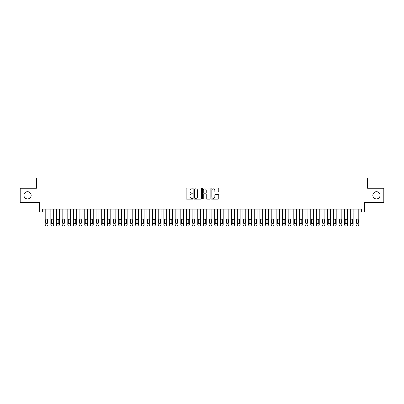 <?xml version="1.0" encoding="UTF-8"?>
<svg xmlns="http://www.w3.org/2000/svg" width="404" height="404" viewBox="0 0 404 404"><rect width="100%" height="100%" fill="white"/><g stroke="black" fill="none" stroke-linecap="round" stroke-linejoin="round"><path stroke-width="0.61" d="M192.961 188.451A0.389 0.389 0 0 0 192.572 188.062L186.678 188.062A0.556 0.556 0 0 0 186.123 188.618L186.123 198.601A0.556 0.556 0 0 0 186.678 199.157L192.572 199.157A0.389 0.389 0 0 0 192.961 198.768A0.389 0.389 0 0 0 192.572 198.379L191.809 198.379A1.773 1.773 0 0 1 190.037 196.607L190.037 195.773A1.773 1.773 0 0 1 191.809 193.996L192.572 193.996A0.389 0.389 0 0 0 192.961 193.607A0.389 0.389 0 0 0 192.572 193.223L191.809 193.223A1.773 1.773 0 0 1 190.037 191.446L190.037 190.612A1.773 1.773 0 0 1 191.809 188.84L192.572 188.84A0.389 0.389 0 0 0 192.961 188.451M372.836 195.304A3.616 3.616 0 0 0 376.452 198.919A3.616 3.616 0 0 0 380.073 195.304A3.616 3.616 0 0 0 376.452 191.688A3.616 3.616 0 0 0 372.836 195.304M23.927 195.304A3.616 3.616 0 0 0 27.548 198.919A3.616 3.616 0 0 0 31.164 195.304A3.616 3.616 0 0 0 27.548 191.688A3.616 3.616 0 0 0 23.927 195.304M218.211 191.971A0.556 0.556 0 0 0 218.761 191.42L218.761 188.618A0.556 0.556 0 0 0 218.211 188.062L211.666 188.062A0.556 0.556 0 0 0 211.11 188.618L211.11 198.601A0.556 0.556 0 0 0 211.666 199.157L218.211 199.157A0.556 0.556 0 0 0 218.761 198.601L218.761 195.218A0.556 0.556 0 0 0 218.211 194.662L215.408 194.662A0.556 0.556 0 0 0 214.852 195.218L214.852 196.894A1.485 1.485 0 0 1 213.368 198.379A1.485 1.485 0 0 1 211.888 196.894L211.888 190.324A1.485 1.485 0 0 1 213.368 188.84A1.485 1.485 0 0 1 214.852 190.324L214.852 191.42A0.556 0.556 0 0 0 215.408 191.971L218.211 191.971M361.62 211.974L364.448 211.974L364.448 202.369L383.8 202.369L383.8 188.244L367.554 188.244L367.554 178.073L36.446 178.073L36.446 188.244L20.2 188.244L20.2 202.369L39.552 202.369L39.552 211.974L45.203 211.974L45.203 224.801A1.131 1.131 0 0 0 46.334 225.927L46.899 225.927A1.131 1.131 0 0 0 48.026 224.801L48.026 211.974L50.854 211.974L50.854 224.801A1.131 1.131 0 0 0 51.985 225.927L52.55 225.927A1.131 1.131 0 0 0 53.676 224.801L53.676 211.974L56.504 211.974L56.504 224.801A1.131 1.131 0 0 0 57.636 225.927L58.196 225.927A1.131 1.131 0 0 0 59.327 224.801L59.327 211.974L62.155 211.974L62.155 224.801A1.131 1.131 0 0 0 63.282 225.927L63.847 225.927A1.131 1.131 0 0 0 64.978 224.801L64.978 211.974L67.806 211.974L67.806 224.801A1.131 1.131 0 0 0 68.933 225.927L69.498 225.927A1.131 1.131 0 0 0 70.629 224.801L70.629 211.974L73.452 211.974L73.452 224.801A1.131 1.131 0 0 0 74.583 225.927L75.149 225.927A1.131 1.131 0 0 0 76.28 224.801L76.28 211.974L79.103 211.974L79.103 224.801A1.131 1.131 0 0 0 80.234 225.927L80.8 225.927A1.131 1.131 0 0 0 81.931 224.801L81.931 211.974L84.754 211.974L84.754 224.801A1.131 1.131 0 0 0 85.885 225.927L86.451 225.927A1.131 1.131 0 0 0 87.582 224.801L87.582 211.974L90.405 211.974L90.405 224.801A1.131 1.131 0 0 0 91.536 225.927L92.102 225.927A1.131 1.131 0 0 0 93.233 224.801L93.233 211.974L96.056 211.974L96.056 224.801A1.131 1.131 0 0 0 97.187 225.927L97.753 225.927A1.131 1.131 0 0 0 98.879 224.801L98.879 211.974L101.707 211.974L101.707 224.801A1.131 1.131 0 0 0 102.838 225.927L103.404 225.927A1.131 1.131 0 0 0 104.53 224.801L104.53 211.974L107.358 211.974L107.358 224.801A1.131 1.131 0 0 0 108.489 225.927L109.05 225.927A1.131 1.131 0 0 0 110.181 224.801L110.181 211.974L113.009 211.974L113.009 224.801A1.131 1.131 0 0 0 114.135 225.927L114.701 225.927A1.131 1.131 0 0 0 115.832 224.801L115.832 211.974L118.66 211.974L118.66 224.801A1.131 1.131 0 0 0 119.786 225.927L120.352 225.927A1.131 1.131 0 0 0 121.483 224.801L121.483 211.974L124.306 211.974L124.306 224.801A1.131 1.131 0 0 0 125.437 225.927L126.003 225.927A1.131 1.131 0 0 0 127.134 224.801L127.134 211.974L129.957 211.974L129.957 224.801A1.131 1.131 0 0 0 131.088 225.927L131.654 225.927A1.131 1.131 0 0 0 132.785 224.801L132.785 211.974L135.608 211.974L135.608 224.801A1.131 1.131 0 0 0 136.739 225.927L137.304 225.927A1.131 1.131 0 0 0 138.436 224.801L138.436 211.974L141.259 211.974L141.259 224.801A1.131 1.131 0 0 0 142.39 225.927L142.955 225.927A1.131 1.131 0 0 0 144.082 224.801L144.082 211.974L146.91 211.974L146.91 224.801A1.131 1.131 0 0 0 148.041 225.927L148.606 225.927A1.131 1.131 0 0 0 149.732 224.801L149.732 211.974L152.561 211.974L152.561 224.801A1.131 1.131 0 0 0 153.692 225.927L154.252 225.927A1.131 1.131 0 0 0 155.383 224.801L155.383 211.974L158.211 211.974L158.211 224.801A1.131 1.131 0 0 0 159.338 225.927L159.903 225.927A1.131 1.131 0 0 0 161.034 224.801L161.034 211.974L163.862 211.974L163.862 224.801A1.131 1.131 0 0 0 164.989 225.927L165.554 225.927A1.131 1.131 0 0 0 166.685 224.801L166.685 211.974L169.508 211.974L169.508 224.801A1.131 1.131 0 0 0 170.639 225.927L171.205 225.927A1.131 1.131 0 0 0 172.336 224.801L172.336 211.974L175.159 211.974L175.159 224.801A1.131 1.131 0 0 0 176.29 225.927L176.856 225.927A1.131 1.131 0 0 0 177.987 224.801L177.987 211.974L180.81 211.974L180.81 224.801A1.131 1.131 0 0 0 181.941 225.927L182.507 225.927A1.131 1.131 0 0 0 183.638 224.801L183.638 211.974L186.461 211.974L186.461 224.801A1.131 1.131 0 0 0 187.592 225.927L188.158 225.927A1.131 1.131 0 0 0 189.289 224.801L189.289 211.974L192.112 211.974L192.112 224.801A1.131 1.131 0 0 0 193.243 225.927L193.809 225.927A1.131 1.131 0 0 0 194.935 224.801L194.935 211.974L197.763 211.974L197.763 224.801A1.131 1.131 0 0 0 198.894 225.927L199.46 225.927A1.131 1.131 0 0 0 200.586 224.801L200.586 211.974L203.414 211.974L203.414 224.801A1.131 1.131 0 0 0 204.54 225.927L205.106 225.927A1.131 1.131 0 0 0 206.237 224.801L206.237 211.974L209.065 211.974L209.065 224.801A1.131 1.131 0 0 0 210.191 225.927L210.757 225.927A1.131 1.131 0 0 0 211.888 224.801L211.888 211.974L214.711 211.974L214.711 224.801A1.131 1.131 0 0 0 215.842 225.927L216.408 225.927A1.131 1.131 0 0 0 217.539 224.801L217.539 211.974L220.362 211.974L220.362 224.801A1.131 1.131 0 0 0 221.493 225.927L222.059 225.927A1.131 1.131 0 0 0 223.19 224.801L223.19 211.974L226.013 211.974L226.013 224.801A1.131 1.131 0 0 0 227.144 225.927L227.71 225.927A1.131 1.131 0 0 0 228.841 224.801L228.841 211.974L231.664 211.974L231.664 224.801A1.131 1.131 0 0 0 232.795 225.927L233.361 225.927A1.131 1.131 0 0 0 234.492 224.801L234.492 211.974L237.315 211.974L237.315 224.801A1.131 1.131 0 0 0 238.446 225.927L239.011 225.927A1.131 1.131 0 0 0 240.138 224.801L240.138 211.974L242.966 211.974L242.966 224.801A1.131 1.131 0 0 0 244.097 225.927L244.662 225.927A1.131 1.131 0 0 0 245.789 224.801L245.789 211.974L248.617 211.974L248.617 224.801A1.131 1.131 0 0 0 249.748 225.927L250.308 225.927A1.131 1.131 0 0 0 251.439 224.801L251.439 211.974L254.268 211.974L254.268 224.801A1.131 1.131 0 0 0 255.394 225.927L255.959 225.927A1.131 1.131 0 0 0 257.09 224.801L257.09 211.974L259.918 211.974L259.918 224.801A1.131 1.131 0 0 0 261.045 225.927L261.61 225.927A1.131 1.131 0 0 0 262.741 224.801L262.741 211.974L265.564 211.974L265.564 224.801A1.131 1.131 0 0 0 266.696 225.927L267.261 225.927A1.131 1.131 0 0 0 268.392 224.801L268.392 211.974L271.215 211.974L271.215 224.801A1.131 1.131 0 0 0 272.346 225.927L272.912 225.927A1.131 1.131 0 0 0 274.043 224.801L274.043 211.974L276.866 211.974L276.866 224.801A1.131 1.131 0 0 0 277.997 225.927L278.563 225.927A1.131 1.131 0 0 0 279.694 224.801L279.694 211.974L282.517 211.974L282.517 224.801A1.131 1.131 0 0 0 283.648 225.927L284.214 225.927A1.131 1.131 0 0 0 285.34 224.801L285.34 211.974L288.168 211.974L288.168 224.801A1.131 1.131 0 0 0 289.299 225.927L289.865 225.927A1.131 1.131 0 0 0 290.991 224.801L290.991 211.974L293.819 211.974L293.819 224.801A1.131 1.131 0 0 0 294.95 225.927L295.511 225.927A1.131 1.131 0 0 0 296.642 224.801L296.642 211.974L299.47 211.974L299.47 224.801A1.131 1.131 0 0 0 300.596 225.927L301.162 225.927A1.131 1.131 0 0 0 302.293 224.801L302.293 211.974L305.121 211.974L305.121 224.801A1.131 1.131 0 0 0 306.247 225.927L306.813 225.927A1.131 1.131 0 0 0 307.944 224.801L307.944 211.974L310.767 211.974L310.767 224.801A1.131 1.131 0 0 0 311.898 225.927L312.464 225.927A1.131 1.131 0 0 0 313.595 224.801L313.595 211.974L316.418 211.974L316.418 224.801A1.131 1.131 0 0 0 317.549 225.927L318.115 225.927A1.131 1.131 0 0 0 319.246 224.801L319.246 211.974L322.069 211.974L322.069 224.801A1.131 1.131 0 0 0 323.2 225.927L323.766 225.927A1.131 1.131 0 0 0 324.897 224.801L324.897 211.974L327.72 211.974L327.72 224.801A1.131 1.131 0 0 0 328.851 225.927L329.417 225.927A1.131 1.131 0 0 0 330.548 224.801L330.548 211.974L333.371 211.974L333.371 224.801A1.131 1.131 0 0 0 334.502 225.927L335.067 225.927A1.131 1.131 0 0 0 336.194 224.801L336.194 211.974L339.022 211.974L339.022 224.801A1.131 1.131 0 0 0 340.153 225.927L340.718 225.927A1.131 1.131 0 0 0 341.845 224.801L341.845 211.974L344.673 211.974L344.673 224.801A1.131 1.131 0 0 0 345.804 225.927L346.364 225.927A1.131 1.131 0 0 0 347.496 224.801L347.496 211.974L350.324 211.974L350.324 224.801A1.131 1.131 0 0 0 351.45 225.927L352.015 225.927A1.131 1.131 0 0 0 353.147 224.801L353.147 211.974L355.974 211.974L355.974 224.801A1.131 1.131 0 0 0 357.101 225.927L357.666 225.927A1.131 1.131 0 0 0 358.797 224.801L358.797 211.974L361.62 211.974L361.62 209.146L42.38 209.146L42.38 211.974M201.515 188.618A0.556 0.556 0 0 0 200.96 188.062L194.415 188.062A0.556 0.556 0 0 0 193.859 188.618L193.859 198.601A0.556 0.556 0 0 0 194.415 199.157L200.96 199.157A0.556 0.556 0 0 0 201.515 198.601L201.515 188.618M203.04 188.062L209.585 188.062A0.556 0.556 0 0 1 210.141 188.618L210.141 198.601A0.556 0.556 0 0 1 209.585 199.157L206.782 199.157A0.556 0.556 0 0 1 206.227 198.601L206.227 194.551A0.556 0.556 0 0 0 205.676 193.996L203.818 193.996A0.556 0.556 0 0 0 203.262 194.551L203.262 198.768A0.389 0.389 0 0 1 202.874 199.157A0.389 0.389 0 0 1 202.485 198.768L202.485 188.618A0.556 0.556 0 0 1 203.04 188.062M195.026 188.84A0.389 0.389 0 0 0 194.637 189.229L194.637 197.99A0.389 0.389 0 0 0 195.026 198.379L195.829 198.379A1.773 1.773 0 0 0 197.607 196.607L197.607 190.612A1.773 1.773 0 0 0 195.829 188.84L195.026 188.84M206.227 190.35A1.485 1.485 0 0 0 204.747 188.865A1.485 1.485 0 0 0 203.262 190.35L203.262 192.668A0.556 0.556 0 0 0 203.818 193.223L205.676 193.223A0.556 0.556 0 0 0 206.227 192.668L206.227 190.35M48.026 209.146L48.026 224.801M45.203 209.146L45.203 224.801M47.52 222.766A0.904 0.904 0 0 1 46.617 223.67A0.904 0.904 0 0 1 45.713 222.766L45.713 220.054A0.904 0.904 0 0 1 46.617 219.15A0.904 0.904 0 0 1 47.52 220.054L47.52 222.766M46.334 225.927L46.899 225.927M53.676 209.146L53.676 224.801M50.854 209.146L50.854 224.801M53.171 222.766A0.904 0.904 0 0 1 52.267 223.67A0.904 0.904 0 0 1 51.364 222.766L51.364 220.054A0.904 0.904 0 0 1 52.267 219.15A0.904 0.904 0 0 1 53.171 220.054L53.171 222.766M51.985 225.927L52.55 225.927M59.327 209.146L59.327 224.801M56.504 209.146L56.504 224.801M58.822 222.766A0.904 0.904 0 0 1 57.918 223.67A0.904 0.904 0 0 1 57.015 222.766L57.015 220.054A0.904 0.904 0 0 1 57.918 219.15A0.904 0.904 0 0 1 58.822 220.054L58.822 222.766M57.636 225.927L58.196 225.927M64.978 209.146L64.978 224.801M62.155 209.146L62.155 224.801M64.468 222.766A0.904 0.904 0 0 1 63.564 223.67A0.904 0.904 0 0 1 62.66 222.766L62.66 220.054A0.904 0.904 0 0 1 63.564 219.15A0.904 0.904 0 0 1 64.468 220.054L64.468 222.766M63.282 225.927L63.847 225.927M70.629 209.146L70.629 224.801M67.806 209.146L67.806 224.801M70.119 222.766A0.904 0.904 0 0 1 69.215 223.67A0.904 0.904 0 0 1 68.311 222.766L68.311 220.054A0.904 0.904 0 0 1 69.215 219.15A0.904 0.904 0 0 1 70.119 220.054L70.119 222.766M68.933 225.927L69.498 225.927M76.28 209.146L76.28 224.801M73.452 209.146L73.452 224.801M75.77 222.766A0.904 0.904 0 0 1 74.866 223.67A0.904 0.904 0 0 1 73.962 222.766L73.962 220.054A0.904 0.904 0 0 1 74.866 219.15A0.904 0.904 0 0 1 75.77 220.054L75.77 222.766M74.583 225.927L75.149 225.927M81.931 209.146L81.931 224.801M79.103 209.146L79.103 224.801M81.421 222.766A0.904 0.904 0 0 1 80.517 223.67A0.904 0.904 0 0 1 79.613 222.766L79.613 220.054A0.904 0.904 0 0 1 80.517 219.15A0.904 0.904 0 0 1 81.421 220.054L81.421 222.766M80.234 225.927L80.8 225.927M87.582 209.146L87.582 224.801M84.754 209.146L84.754 224.801M87.072 222.766A0.904 0.904 0 0 1 86.168 223.67A0.904 0.904 0 0 1 85.264 222.766L85.264 220.054A0.904 0.904 0 0 1 86.168 219.15A0.904 0.904 0 0 1 87.072 220.054L87.072 222.766M85.885 225.927L86.451 225.927M93.233 209.146L93.233 224.801M90.405 209.146L90.405 224.801M92.723 222.766A0.904 0.904 0 0 1 91.819 223.67A0.904 0.904 0 0 1 90.915 222.766L90.915 220.054A0.904 0.904 0 0 1 91.819 219.15A0.904 0.904 0 0 1 92.723 220.054L92.723 222.766M91.536 225.927L92.102 225.927M98.879 209.146L98.879 224.801M96.056 209.146L96.056 224.801M98.374 222.766A0.904 0.904 0 0 1 97.47 223.67A0.904 0.904 0 0 1 96.566 222.766L96.566 220.054A0.904 0.904 0 0 1 97.47 219.15A0.904 0.904 0 0 1 98.374 220.054L98.374 222.766M97.187 225.927L97.753 225.927M104.53 209.146L104.53 224.801M101.707 209.146L101.707 224.801M104.025 222.766A0.904 0.904 0 0 1 103.121 223.67A0.904 0.904 0 0 1 102.217 222.766L102.217 220.054A0.904 0.904 0 0 1 103.121 219.15A0.904 0.904 0 0 1 104.025 220.054L104.025 222.766M102.838 225.927L103.404 225.927M110.181 209.146L110.181 224.801M107.358 209.146L107.358 224.801M109.671 222.766A0.904 0.904 0 0 1 108.767 223.67A0.904 0.904 0 0 1 107.863 222.766L107.863 220.054A0.904 0.904 0 0 1 108.767 219.15A0.904 0.904 0 0 1 109.671 220.054L109.671 222.766M108.489 225.927L109.05 225.927M115.832 209.146L115.832 224.801M113.009 209.146L113.009 224.801M115.322 222.766A0.904 0.904 0 0 1 114.418 223.67A0.904 0.904 0 0 1 113.514 222.766L113.514 220.054A0.904 0.904 0 0 1 114.418 219.15A0.904 0.904 0 0 1 115.322 220.054L115.322 222.766M114.135 225.927L114.701 225.927M121.483 209.146L121.483 224.801M118.66 209.146L118.66 224.801M120.973 222.766A0.904 0.904 0 0 1 120.069 223.67A0.904 0.904 0 0 1 119.165 222.766L119.165 220.054A0.904 0.904 0 0 1 120.069 219.15A0.904 0.904 0 0 1 120.973 220.054L120.973 222.766M119.786 225.927L120.352 225.927M127.134 209.146L127.134 224.801M124.306 209.146L124.306 224.801M126.624 222.766A0.904 0.904 0 0 1 125.72 223.67A0.904 0.904 0 0 1 124.816 222.766L124.816 220.054A0.904 0.904 0 0 1 125.72 219.15A0.904 0.904 0 0 1 126.624 220.054L126.624 222.766M125.437 225.927L126.003 225.927M132.785 209.146L132.785 224.801M129.957 209.146L129.957 224.801M132.275 222.766A0.904 0.904 0 0 1 131.371 223.67A0.904 0.904 0 0 1 130.467 222.766L130.467 220.054A0.904 0.904 0 0 1 131.371 219.15A0.904 0.904 0 0 1 132.275 220.054L132.275 222.766M131.088 225.927L131.654 225.927M138.436 209.146L138.436 224.801M135.608 209.146L135.608 224.801M137.926 222.766A0.904 0.904 0 0 1 137.022 223.67A0.904 0.904 0 0 1 136.118 222.766L136.118 220.054A0.904 0.904 0 0 1 137.022 219.15A0.904 0.904 0 0 1 137.926 220.054L137.926 222.766M136.739 225.927L137.304 225.927M144.082 209.146L144.082 224.801M141.259 209.146L141.259 224.801M143.577 222.766A0.904 0.904 0 0 1 142.673 223.67A0.904 0.904 0 0 1 141.769 222.766L141.769 220.054A0.904 0.904 0 0 1 142.673 219.15A0.904 0.904 0 0 1 143.577 220.054L143.577 222.766M142.39 225.927L142.955 225.927M149.732 209.146L149.732 224.801M146.91 209.146L146.91 224.801M149.227 222.766A0.904 0.904 0 0 1 148.324 223.67A0.904 0.904 0 0 1 147.42 222.766L147.42 220.054A0.904 0.904 0 0 1 148.324 219.15A0.904 0.904 0 0 1 149.227 220.054L149.227 222.766M148.041 225.927L148.606 225.927M155.383 209.146L155.383 224.801M152.561 209.146L152.561 224.801M154.878 222.766A0.904 0.904 0 0 1 153.974 223.67A0.904 0.904 0 0 1 153.066 222.766L153.066 220.054A0.904 0.904 0 0 1 153.974 219.15A0.904 0.904 0 0 1 154.878 220.054L154.878 222.766M153.692 225.927L154.252 225.927M161.034 209.146L161.034 224.801M158.211 209.146L158.211 224.801M160.524 222.766A0.904 0.904 0 0 1 159.62 223.67A0.904 0.904 0 0 1 158.716 222.766L158.716 220.054A0.904 0.904 0 0 1 159.62 219.15A0.904 0.904 0 0 1 160.524 220.054L160.524 222.766M159.338 225.927L159.903 225.927M166.685 209.146L166.685 224.801M163.862 209.146L163.862 224.801M166.175 222.766A0.904 0.904 0 0 1 165.271 223.67A0.904 0.904 0 0 1 164.367 222.766L164.367 220.054A0.904 0.904 0 0 1 165.271 219.15A0.904 0.904 0 0 1 166.175 220.054L166.175 222.766M164.989 225.927L165.554 225.927M172.336 209.146L172.336 224.801M169.508 209.146L169.508 224.801M171.826 222.766A0.904 0.904 0 0 1 170.922 223.67A0.904 0.904 0 0 1 170.018 222.766L170.018 220.054A0.904 0.904 0 0 1 170.922 219.15A0.904 0.904 0 0 1 171.826 220.054L171.826 222.766M170.639 225.927L171.205 225.927M177.987 209.146L177.987 224.801M175.159 209.146L175.159 224.801M177.477 222.766A0.904 0.904 0 0 1 176.573 223.67A0.904 0.904 0 0 1 175.669 222.766L175.669 220.054A0.904 0.904 0 0 1 176.573 219.15A0.904 0.904 0 0 1 177.477 220.054L177.477 222.766M176.29 225.927L176.856 225.927M183.638 209.146L183.638 224.801M180.81 209.146L180.81 224.801M183.128 222.766A0.904 0.904 0 0 1 182.224 223.67A0.904 0.904 0 0 1 181.32 222.766L181.32 220.054A0.904 0.904 0 0 1 182.224 219.15A0.904 0.904 0 0 1 183.128 220.054L183.128 222.766M181.941 225.927L182.507 225.927M189.289 209.146L189.289 224.801M186.461 209.146L186.461 224.801M188.779 222.766A0.904 0.904 0 0 1 187.875 223.67A0.904 0.904 0 0 1 186.971 222.766L186.971 220.054A0.904 0.904 0 0 1 187.875 219.15A0.904 0.904 0 0 1 188.779 220.054L188.779 222.766M187.592 225.927L188.158 225.927M194.935 209.146L194.935 224.801M192.112 209.146L192.112 224.801M194.43 222.766A0.904 0.904 0 0 1 193.526 223.67A0.904 0.904 0 0 1 192.622 222.766L192.622 220.054A0.904 0.904 0 0 1 193.526 219.15A0.904 0.904 0 0 1 194.43 220.054L194.43 222.766M193.243 225.927L193.809 225.927M200.586 209.146L200.586 224.801M197.763 209.146L197.763 224.801M200.081 222.766A0.904 0.904 0 0 1 199.177 223.67A0.904 0.904 0 0 1 198.273 222.766L198.273 220.054A0.904 0.904 0 0 1 199.177 219.15A0.904 0.904 0 0 1 200.081 220.054L200.081 222.766M198.894 225.927L199.46 225.927M206.237 209.146L206.237 224.801M203.414 209.146L203.414 224.801M205.727 222.766A0.904 0.904 0 0 1 204.823 223.67A0.904 0.904 0 0 1 203.919 222.766L203.919 220.054A0.904 0.904 0 0 1 204.823 219.15A0.904 0.904 0 0 1 205.727 220.054L205.727 222.766M204.54 225.927L205.106 225.927M211.888 209.146L211.888 224.801M209.065 209.146L209.065 224.801M211.378 222.766A0.904 0.904 0 0 1 210.474 223.67A0.904 0.904 0 0 1 209.57 222.766L209.57 220.054A0.904 0.904 0 0 1 210.474 219.15A0.904 0.904 0 0 1 211.378 220.054L211.378 222.766M210.191 225.927L210.757 225.927M217.539 209.146L217.539 224.801M214.711 209.146L214.711 224.801M217.029 222.766A0.904 0.904 0 0 1 216.125 223.67A0.904 0.904 0 0 1 215.221 222.766L215.221 220.054A0.904 0.904 0 0 1 216.125 219.15A0.904 0.904 0 0 1 217.029 220.054L217.029 222.766M215.842 225.927L216.408 225.927M223.19 209.146L223.19 224.801M220.362 209.146L220.362 224.801M222.68 222.766A0.904 0.904 0 0 1 221.776 223.67A0.904 0.904 0 0 1 220.872 222.766L220.872 220.054A0.904 0.904 0 0 1 221.776 219.15A0.904 0.904 0 0 1 222.68 220.054L222.68 222.766M221.493 225.927L222.059 225.927M228.841 209.146L228.841 224.801M226.013 209.146L226.013 224.801M228.331 222.766A0.904 0.904 0 0 1 227.427 223.67A0.904 0.904 0 0 1 226.523 222.766L226.523 220.054A0.904 0.904 0 0 1 227.427 219.15A0.904 0.904 0 0 1 228.331 220.054L228.331 222.766M227.144 225.927L227.71 225.927M234.492 209.146L234.492 224.801M231.664 209.146L231.664 224.801M233.982 222.766A0.904 0.904 0 0 1 233.078 223.67A0.904 0.904 0 0 1 232.174 222.766L232.174 220.054A0.904 0.904 0 0 1 233.078 219.15A0.904 0.904 0 0 1 233.982 220.054L233.982 222.766M232.795 225.927L233.361 225.927M240.138 209.146L240.138 224.801M237.315 209.146L237.315 224.801M239.633 222.766A0.904 0.904 0 0 1 238.729 223.67A0.904 0.904 0 0 1 237.825 222.766L237.825 220.054A0.904 0.904 0 0 1 238.729 219.15A0.904 0.904 0 0 1 239.633 220.054L239.633 222.766M238.446 225.927L239.011 225.927M245.789 209.146L245.789 224.801M242.966 209.146L242.966 224.801M245.284 222.766A0.904 0.904 0 0 1 244.38 223.67A0.904 0.904 0 0 1 243.476 222.766L243.476 220.054A0.904 0.904 0 0 1 244.38 219.15A0.904 0.904 0 0 1 245.284 220.054L245.284 222.766M244.097 225.927L244.662 225.927M251.439 209.146L251.439 224.801M248.617 209.146L248.617 224.801M250.934 222.766A0.904 0.904 0 0 1 250.026 223.67A0.904 0.904 0 0 1 249.122 222.766L249.122 220.054A0.904 0.904 0 0 1 250.026 219.15A0.904 0.904 0 0 1 250.934 220.054L250.934 222.766M249.748 225.927L250.308 225.927M257.09 209.146L257.09 224.801M254.268 209.146L254.268 224.801M256.58 222.766A0.904 0.904 0 0 1 255.676 223.67A0.904 0.904 0 0 1 254.773 222.766L254.773 220.054A0.904 0.904 0 0 1 255.676 219.15A0.904 0.904 0 0 1 256.58 220.054L256.58 222.766M255.394 225.927L255.959 225.927M262.741 209.146L262.741 224.801M259.918 209.146L259.918 224.801M262.231 222.766A0.904 0.904 0 0 1 261.327 223.67A0.904 0.904 0 0 1 260.423 222.766L260.423 220.054A0.904 0.904 0 0 1 261.327 219.15A0.904 0.904 0 0 1 262.231 220.054L262.231 222.766M261.045 225.927L261.61 225.927M268.392 209.146L268.392 224.801M265.564 209.146L265.564 224.801M267.882 222.766A0.904 0.904 0 0 1 266.978 223.67A0.904 0.904 0 0 1 266.074 222.766L266.074 220.054A0.904 0.904 0 0 1 266.978 219.15A0.904 0.904 0 0 1 267.882 220.054L267.882 222.766M266.696 225.927L267.261 225.927M274.043 209.146L274.043 224.801M271.215 209.146L271.215 224.801M273.533 222.766A0.904 0.904 0 0 1 272.629 223.67A0.904 0.904 0 0 1 271.725 222.766L271.725 220.054A0.904 0.904 0 0 1 272.629 219.15A0.904 0.904 0 0 1 273.533 220.054L273.533 222.766M272.346 225.927L272.912 225.927M279.694 209.146L279.694 224.801M276.866 209.146L276.866 224.801M279.184 222.766A0.904 0.904 0 0 1 278.28 223.67A0.904 0.904 0 0 1 277.376 222.766L277.376 220.054A0.904 0.904 0 0 1 278.28 219.15A0.904 0.904 0 0 1 279.184 220.054L279.184 222.766M277.997 225.927L278.563 225.927M285.34 209.146L285.34 224.801M282.517 209.146L282.517 224.801M284.835 222.766A0.904 0.904 0 0 1 283.931 223.67A0.904 0.904 0 0 1 283.027 222.766L283.027 220.054A0.904 0.904 0 0 1 283.931 219.15A0.904 0.904 0 0 1 284.835 220.054L284.835 222.766M283.648 225.927L284.214 225.927M290.991 209.146L290.991 224.801M288.168 209.146L288.168 224.801M290.486 222.766A0.904 0.904 0 0 1 289.582 223.67A0.904 0.904 0 0 1 288.678 222.766L288.678 220.054A0.904 0.904 0 0 1 289.582 219.15A0.904 0.904 0 0 1 290.486 220.054L290.486 222.766M289.299 225.927L289.865 225.927M296.642 209.146L296.642 224.801M293.819 209.146L293.819 224.801M296.137 222.766A0.904 0.904 0 0 1 295.233 223.67A0.904 0.904 0 0 1 294.329 222.766L294.329 220.054A0.904 0.904 0 0 1 295.233 219.15A0.904 0.904 0 0 1 296.137 220.054L296.137 222.766M294.95 225.927L295.511 225.927M302.293 209.146L302.293 224.801M299.47 209.146L299.47 224.801M301.783 222.766A0.904 0.904 0 0 1 300.879 223.67A0.904 0.904 0 0 1 299.975 222.766L299.975 220.054A0.904 0.904 0 0 1 300.879 219.15A0.904 0.904 0 0 1 301.783 220.054L301.783 222.766M300.596 225.927L301.162 225.927M307.944 209.146L307.944 224.801M305.121 209.146L305.121 224.801M307.434 222.766A0.904 0.904 0 0 1 306.53 223.67A0.904 0.904 0 0 1 305.626 222.766L305.626 220.054A0.904 0.904 0 0 1 306.53 219.15A0.904 0.904 0 0 1 307.434 220.054L307.434 222.766M306.247 225.927L306.813 225.927M313.595 209.146L313.595 224.801M310.767 209.146L310.767 224.801M313.085 222.766A0.904 0.904 0 0 1 312.181 223.67A0.904 0.904 0 0 1 311.277 222.766L311.277 220.054A0.904 0.904 0 0 1 312.181 219.15A0.904 0.904 0 0 1 313.085 220.054L313.085 222.766M311.898 225.927L312.464 225.927M319.246 209.146L319.246 224.801M316.418 209.146L316.418 224.801M318.736 222.766A0.904 0.904 0 0 1 317.832 223.67A0.904 0.904 0 0 1 316.928 222.766L316.928 220.054A0.904 0.904 0 0 1 317.832 219.15A0.904 0.904 0 0 1 318.736 220.054L318.736 222.766M317.549 225.927L318.115 225.927M324.897 209.146L324.897 224.801M322.069 209.146L322.069 224.801M324.387 222.766A0.904 0.904 0 0 1 323.483 223.67A0.904 0.904 0 0 1 322.579 222.766L322.579 220.054A0.904 0.904 0 0 1 323.483 219.15A0.904 0.904 0 0 1 324.387 220.054L324.387 222.766M323.2 225.927L323.766 225.927M330.548 209.146L330.548 224.801M327.72 209.146L327.72 224.801M330.038 222.766A0.904 0.904 0 0 1 329.134 223.67A0.904 0.904 0 0 1 328.23 222.766L328.23 220.054A0.904 0.904 0 0 1 329.134 219.15A0.904 0.904 0 0 1 330.038 220.054L330.038 222.766M328.851 225.927L329.417 225.927M336.194 209.146L336.194 224.801M333.371 209.146L333.371 224.801M335.689 222.766A0.904 0.904 0 0 1 334.785 223.67A0.904 0.904 0 0 1 333.881 222.766L333.881 220.054A0.904 0.904 0 0 1 334.785 219.15A0.904 0.904 0 0 1 335.689 220.054L335.689 222.766M334.502 225.927L335.067 225.927M341.845 209.146L341.845 224.801M339.022 209.146L339.022 224.801M341.34 222.766A0.904 0.904 0 0 1 340.436 223.67A0.904 0.904 0 0 1 339.532 222.766L339.532 220.054A0.904 0.904 0 0 1 340.436 219.15A0.904 0.904 0 0 1 341.34 220.054L341.34 222.766M340.153 225.927L340.718 225.927M347.496 209.146L347.496 224.801M344.673 209.146L344.673 224.801M346.986 222.766A0.904 0.904 0 0 1 346.082 223.67A0.904 0.904 0 0 1 345.178 222.766L345.178 220.054A0.904 0.904 0 0 1 346.082 219.15A0.904 0.904 0 0 1 346.986 220.054L346.986 222.766M345.804 225.927L346.364 225.927M353.147 209.146L353.147 224.801M350.324 209.146L350.324 224.801M352.636 222.766A0.904 0.904 0 0 1 351.733 223.67A0.904 0.904 0 0 1 350.829 222.766L350.829 220.054A0.904 0.904 0 0 1 351.733 219.15A0.904 0.904 0 0 1 352.636 220.054L352.636 222.766M351.45 225.927L352.015 225.927M358.797 209.146L358.797 224.801M355.974 209.146L355.974 224.801M358.287 222.766A0.904 0.904 0 0 1 357.383 223.67A0.904 0.904 0 0 1 356.479 222.766L356.479 220.054A0.904 0.904 0 0 1 357.383 219.15A0.904 0.904 0 0 1 358.287 220.054L358.287 222.766M357.101 225.927L357.666 225.927"/></g></svg>
